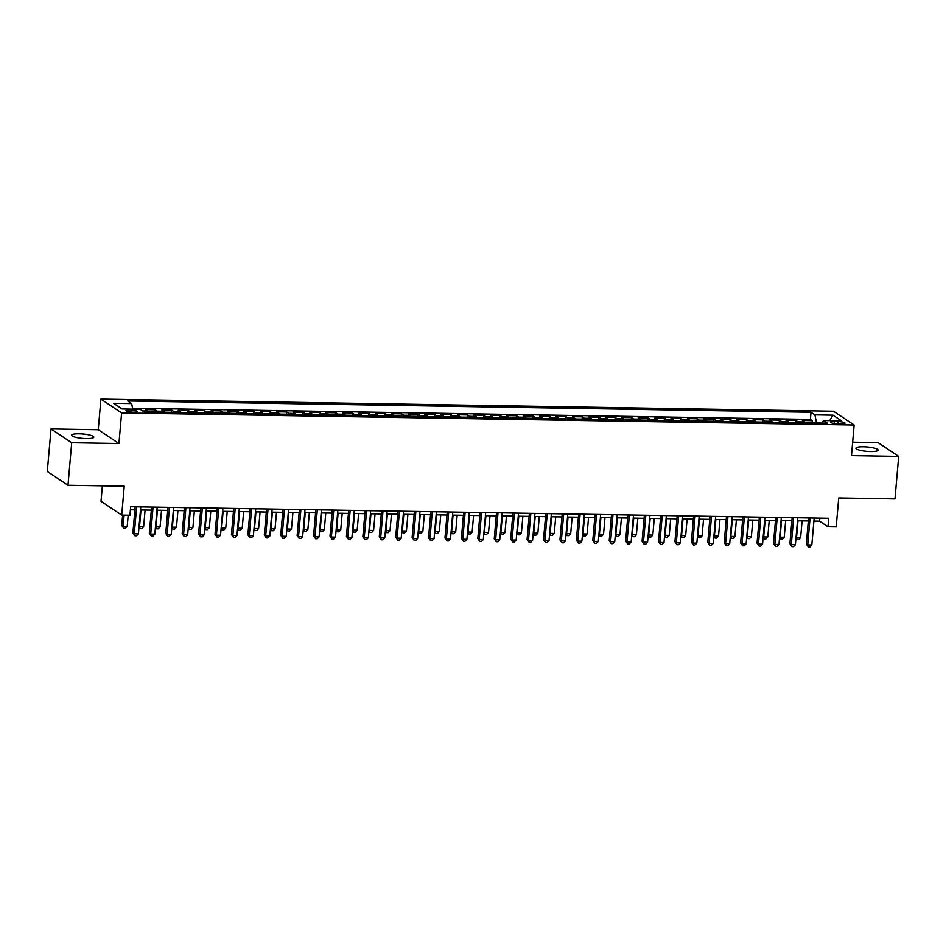 <?xml version="1.0" encoding="UTF-8"?>
<svg xmlns="http://www.w3.org/2000/svg" width="946" height="946" viewBox="0 0 946 946"><rect width="100%" height="100%" fill="white"/><g stroke="black" fill="none" stroke-linecap="round" stroke-linejoin="round"><path stroke-width="1.42" d="M86.287 438.577A11.139 2.199 5 0 0 93.82 437.158A11.139 2.199 5 0 0 79.133 433.8A11.139 2.199 5 0 0 71.612 435.219A11.139 2.199 5 0 0 86.287 438.577M870.58 451.538A11.139 2.199 5 0 0 878.113 450.119A11.139 2.199 5 0 0 863.426 446.76A11.139 2.199 5 0 0 855.905 448.179A11.139 2.199 5 0 0 870.58 451.538M133.351 412.196A5.57 1.1 5 0 0 137.111 411.486A5.57 1.1 5 0 0 129.768 409.807A5.57 1.1 5 0 0 126.007 410.517A5.57 1.1 5 0 0 133.351 412.196M102.381 485.83L101.021 501.297L121.715 515.097L129.921 515.239L130.666 506.737L828.731 518.266L827.987 526.768L836.193 526.898L838.724 497.986L894.975 498.92L898.7 456.398L878.018 442.598L852.653 442.184M51.025 428.94L47.3 471.463L67.982 485.263L71.707 442.74L118.924 443.52L121.608 412.905L100.915 399.106L98.242 429.721L51.025 428.94L71.707 442.74M121.608 412.905L854.155 425.002L833.473 411.203L100.915 399.106M805.188 422.779A6.965 2.306 -89.1 0 0 804.455 421.845L802.409 420.485L812.259 420.651L812.07 422.897M798.613 422.673A6.965 2.306 -89.1 0 0 797.88 421.739L795.834 420.379L795.645 422.625M795.834 420.379L785.984 420.213L788.03 421.573A6.965 2.306 -89.1 0 1 788.763 422.507M772.338 422.235A6.965 2.306 -89.1 0 0 771.605 421.301L769.559 419.941L779.409 420.107L779.22 422.354M755.913 421.963A6.965 2.306 -89.1 0 0 755.18 421.029L753.134 419.669L762.984 419.835L762.795 422.082M739.488 421.691A6.965 2.306 -89.1 0 0 738.755 420.757L736.709 419.397L746.56 419.563L746.37 421.81M723.063 421.419A6.965 2.306 -89.1 0 0 722.33 420.485L720.284 419.125L730.135 419.291L729.945 421.538M706.638 421.147A6.965 2.306 -89.1 0 0 705.905 420.213L703.859 418.853L713.71 419.019L713.521 421.266M690.213 420.875A6.965 2.306 -89.1 0 0 689.48 419.941L687.435 418.581L697.285 418.747L697.096 420.994M673.788 420.615A6.965 2.306 -89.1 0 0 673.055 419.681L671.01 418.309L680.86 418.475L680.671 420.722M657.364 420.343A6.965 2.306 -89.1 0 0 656.63 419.409L654.585 418.037L664.435 418.203L664.246 420.45M640.939 420.071A6.965 2.306 -89.1 0 0 640.194 419.137L638.16 417.777L648.01 417.931L647.821 420.178M624.514 419.799A6.965 2.306 -89.1 0 0 623.769 418.865L621.735 417.505L631.585 417.659L631.396 419.906M608.089 419.527A6.965 2.306 -89.1 0 0 607.344 418.593L605.31 417.233L615.16 417.387L614.971 419.634M591.664 419.255A6.965 2.306 -89.1 0 0 590.919 418.321L588.885 416.961L598.735 417.115L598.546 419.362M575.239 418.983A6.965 2.306 -89.1 0 0 574.494 418.049L572.46 416.689L582.31 416.843L582.121 419.09M558.814 418.711A6.965 2.306 -89.1 0 0 558.069 417.777L556.035 416.417L565.885 416.583L565.696 418.818M542.389 418.439A6.965 2.306 -89.1 0 0 541.644 417.505L539.61 416.145L549.46 416.311L549.271 418.558M525.964 418.167A6.965 2.306 -89.1 0 0 525.219 417.233L523.185 415.873L533.036 416.039L532.846 418.286M509.539 417.896A6.965 2.306 -89.1 0 0 508.794 416.961L506.76 415.601L516.611 415.767L516.421 418.014M493.114 417.624A6.965 2.306 -89.1 0 0 492.369 416.689L490.335 415.329L500.186 415.495L499.996 417.742M476.689 417.352A6.965 2.306 -89.1 0 0 475.944 416.417L473.911 415.058L483.761 415.223L483.572 417.47M460.264 417.08A6.965 2.306 -89.1 0 0 459.52 416.145L457.486 414.786L467.336 414.951L467.147 417.198M443.84 416.808A6.965 2.306 -89.1 0 0 443.095 415.873L441.061 414.514L450.911 414.679L450.722 416.926M427.415 416.536A6.965 2.306 -89.1 0 0 426.67 415.601L424.636 414.242L434.486 414.407L434.297 416.654M410.99 416.264A6.965 2.306 -89.1 0 0 410.245 415.329L408.211 413.97L418.061 414.135L417.872 416.382M394.565 415.992A6.965 2.306 -89.1 0 0 393.82 415.058L391.786 413.698L401.636 413.863L401.447 416.11M378.14 415.72A6.965 2.306 -89.1 0 0 377.395 414.786L375.361 413.426L385.211 413.591L385.022 415.838M361.715 415.46A6.965 2.306 -89.1 0 0 360.97 414.525L358.936 413.154L368.786 413.319L368.597 415.566M345.29 415.188A6.965 2.306 -89.1 0 0 344.545 414.253L342.511 412.882L352.361 413.047L352.172 415.294M328.865 414.916A6.965 2.306 -89.1 0 0 328.12 413.981L326.086 412.622L335.936 412.775L335.747 415.022M312.44 414.644A6.965 2.306 -89.1 0 0 311.695 413.709L309.661 412.35L319.512 412.503L319.322 414.75M296.015 414.372A6.965 2.306 -89.1 0 0 295.27 413.437L293.236 412.078L303.087 412.231L302.897 414.478M279.59 414.1A6.965 2.306 -89.1 0 0 278.845 413.166L276.811 411.806L286.662 411.959L286.472 414.206M263.165 413.828A6.965 2.306 -89.1 0 0 262.42 412.894L260.387 411.534L270.237 411.687L270.048 413.934M246.74 413.556A6.965 2.306 -89.1 0 0 245.995 412.622L243.962 411.262L253.812 411.427L253.623 413.662M230.316 413.284A6.965 2.306 -89.1 0 0 229.571 412.35L227.537 410.99L237.387 411.155L237.198 413.402M213.891 413.012A6.965 2.306 -89.1 0 0 213.146 412.078L211.112 410.718L220.962 410.883L220.773 413.13M197.466 412.74A6.965 2.306 -89.1 0 0 196.721 411.806L194.687 410.446L204.537 410.611L204.348 412.858M181.041 412.468A6.965 2.306 -89.1 0 0 180.296 411.534L178.262 410.174L188.112 410.339L187.923 412.586M164.616 412.196A6.965 2.306 -89.1 0 0 163.871 411.262L161.837 409.902L171.687 410.067L171.498 412.314M148.191 411.924A6.965 2.306 -89.1 0 0 147.446 410.99L145.412 409.63L155.262 409.795L155.073 412.042M837.908 421.538L834.289 421.478A5.404 1.064 5 0 0 830.647 422.164A5.404 1.064 5 0 0 837.754 423.796L841.372 423.855A5.404 1.064 5 0 0 845.015 423.169A5.404 1.064 5 0 0 837.908 421.538L837.707 423.796M816.528 422.968L814.932 414.868L811.018 412.255L127.734 400.962L131.648 403.575L113.579 403.28L122.081 408.944L140.15 409.251L144.064 411.853L827.336 423.146L823.422 420.532L822.086 423.063M814.932 414.868L833 415.164L841.491 420.828L823.422 420.532M812.259 420.651L810.391 419.397L132.57 408.199M155.262 409.795L157.308 411.155A6.965 2.306 90.9 0 1 158.041 412.089M171.687 410.067L173.733 411.427A6.965 2.306 90.9 0 1 174.466 412.361M188.112 410.339L190.158 411.699A6.965 2.306 90.9 0 1 190.891 412.633M204.537 410.611L206.583 411.971A6.965 2.306 90.9 0 1 207.316 412.905M220.962 410.883L223.008 412.243A6.965 2.306 90.9 0 1 223.741 413.177M237.387 411.155L239.433 412.515A6.965 2.306 90.9 0 1 240.166 413.449M253.812 411.427L255.858 412.787A6.965 2.306 90.9 0 1 256.591 413.721M270.237 411.687L272.282 413.059A6.965 2.306 90.9 0 1 273.016 413.993M286.662 411.959L288.707 413.331A6.965 2.306 90.9 0 1 289.441 414.265M303.087 412.231L305.132 413.603A6.965 2.306 90.9 0 1 305.865 414.525M319.512 412.503L321.557 413.863A6.965 2.306 90.9 0 1 322.29 414.797M335.936 412.775L337.982 414.135A6.965 2.306 90.9 0 1 338.715 415.069M352.361 413.047L354.407 414.407A6.965 2.306 90.9 0 1 355.14 415.341M368.786 413.319L370.832 414.679A6.965 2.306 90.9 0 1 371.565 415.613M385.211 413.591L387.257 414.951A6.965 2.306 90.9 0 1 387.99 415.885M401.636 413.863L403.682 415.223A6.965 2.306 90.9 0 1 404.415 416.157M418.061 414.135L420.107 415.495A6.965 2.306 90.9 0 1 420.84 416.429M434.486 414.407L436.532 415.767A6.965 2.306 90.9 0 1 437.265 416.701M450.911 414.679L452.957 416.039A6.965 2.306 90.9 0 1 453.69 416.973M467.336 414.951L469.382 416.311A6.965 2.306 90.9 0 1 470.115 417.245M483.761 415.223L485.806 416.583A6.965 2.306 90.9 0 1 486.54 417.517M500.186 415.495L502.231 416.855A6.965 2.306 90.9 0 1 502.965 417.789M516.611 415.767L518.656 417.127A6.965 2.306 90.9 0 1 519.389 418.061M533.036 416.039L535.081 417.399A6.965 2.306 90.9 0 1 535.814 418.333M549.46 416.311L551.506 417.671A6.965 2.306 90.9 0 1 552.239 418.605M565.885 416.583L567.931 417.943A6.965 2.306 90.9 0 1 568.664 418.877M582.31 416.843L584.356 418.215A6.965 2.306 90.9 0 1 585.089 419.149M598.735 417.115L600.781 418.487A6.965 2.306 90.9 0 1 601.514 419.421M615.16 417.387L617.206 418.759A6.965 2.306 90.9 0 1 617.939 419.681M631.585 417.659L633.631 419.019A6.965 2.306 90.9 0 1 634.364 419.953M648.01 417.931L650.056 419.291A6.965 2.306 90.9 0 1 650.789 420.225M664.435 418.203L666.481 419.563A6.965 2.306 90.9 0 1 667.214 420.497M680.86 418.475L682.906 419.835A6.965 2.306 90.9 0 1 683.639 420.769M697.285 418.747L699.331 420.107A6.965 2.306 90.9 0 1 700.064 421.041M713.71 419.019L715.755 420.379A6.965 2.306 90.9 0 1 716.489 421.313M730.135 419.291L732.18 420.651A6.965 2.306 90.9 0 1 732.913 421.585M746.56 419.563L748.605 420.923A6.965 2.306 90.9 0 1 749.338 421.857M762.984 419.835L765.03 421.195A6.965 2.306 90.9 0 1 765.763 422.129M779.409 420.107L781.455 421.467A6.965 2.306 90.9 0 1 782.188 422.401M121.715 515.097L124.233 486.185L67.982 485.263M854.155 425.002L851.483 455.617L898.7 456.398M813.915 521.08L819.603 521.175L827.987 526.768M130.394 509.788L134.9 509.859M140.481 509.953L151.325 510.131M156.918 510.225L167.749 510.402M173.343 510.497L184.174 510.674M189.768 510.769L200.599 510.946M206.193 511.041L217.024 511.218M222.617 511.313L233.449 511.49M239.042 511.585L249.874 511.762M255.467 511.857L266.299 512.034M271.892 512.129L282.724 512.306M288.317 512.401L299.149 512.578M304.742 512.673L315.574 512.85M321.167 512.945L331.999 513.122M337.592 513.205L348.424 513.394M354.017 513.477L364.849 513.666M370.442 513.749L381.273 513.926M386.867 514.021L397.698 514.198M403.292 514.293L414.123 514.47M419.717 514.565L430.548 514.742M436.141 514.837L446.973 515.014M452.566 515.109L463.398 515.286M468.991 515.381L479.823 515.558M485.416 515.653L496.248 515.83M501.841 515.925L512.673 516.102M518.266 516.197L529.098 516.374M534.691 516.469L545.523 516.646M551.116 516.741L561.948 516.918M567.541 517.013L578.373 517.19M583.966 517.285L594.798 517.462M600.391 517.557L611.222 517.734M616.816 517.829L627.647 518.006M633.241 518.101L644.072 518.278M649.666 518.361L660.497 518.55M666.09 518.633L676.922 518.822M682.515 518.905L693.347 519.082M698.94 519.177L709.772 519.354M715.365 519.449L726.197 519.626M731.79 519.721L742.622 519.898M748.215 519.993L759.047 520.17M764.64 520.265L775.472 520.442M781.065 520.537L791.897 520.714M797.49 520.808L808.322 520.986M819.863 518.112L819.603 521.175M810.391 419.397L811.018 412.255M131.648 403.575L132.747 409.121M829.701 420.639L833 415.164M118.924 443.52L98.242 429.721M808.594 517.935L806.311 543.985L807.718 544.92L810.072 517.959M811.822 544.979L809.977 546.894L808.333 546.871L807.718 544.92L811.822 544.979L814.175 518.03M808.333 546.871L806.311 543.985M797.986 520.82L796.532 537.458L800.635 537.529L802.09 520.879M796.059 537.139L797.147 539.409L795.988 537.978M800.635 537.529L798.791 539.433L797.147 539.409M792.169 517.663L789.886 543.714L791.294 544.648L793.647 517.687M795.397 544.707L793.552 546.622L791.908 546.599L791.294 544.648L795.397 544.707L797.75 517.758M791.908 546.599L789.886 543.714M775.744 517.391L773.461 543.442L774.869 544.376L777.222 517.415M778.972 544.447L777.127 546.35L775.484 546.327L774.869 544.376L778.972 544.447L781.325 517.486M775.484 546.327L773.461 543.442M759.319 517.119L757.037 543.17L758.444 544.104L760.797 517.143M762.547 544.175L760.702 546.079L759.059 546.055L758.444 544.104L762.547 544.175L764.9 517.214M759.059 546.055L757.037 543.17M742.894 516.847L740.612 542.898L742.019 543.832L744.372 516.871M746.122 543.903L744.277 545.807L742.634 545.783L742.019 543.832L746.122 543.903L748.475 516.942M742.634 545.783L740.612 542.898M781.562 520.548L780.107 537.186L784.21 537.257L785.665 520.607M779.634 536.867L780.722 539.137L779.563 537.718M784.21 537.257L782.366 539.161L780.722 539.137M765.137 520.276L763.682 536.914L767.785 536.985L769.24 520.347M763.209 536.595L764.297 538.865L763.138 537.446M767.785 536.985L765.941 538.889L764.297 538.865M748.712 520.004L747.257 536.642L751.361 536.713L752.815 520.075M746.784 536.323L747.872 538.593L746.713 537.174M751.361 536.713L749.516 538.617L747.872 538.593M732.287 519.732L730.832 536.37L734.936 536.441L736.39 519.803M730.359 536.051L731.447 538.321L730.288 536.902M734.936 536.441L733.091 538.345L731.447 538.321M726.469 516.575L724.187 542.626L725.594 543.56L727.947 516.599M729.697 543.631L727.852 545.535L726.209 545.511L725.594 543.56L729.697 543.631L732.05 516.67M726.209 545.511L724.187 542.626M715.862 519.46L714.407 536.098L718.511 536.169L719.965 519.531M713.934 535.779L715.022 538.049L713.863 536.63M718.511 536.169L716.666 538.073L715.022 538.049M710.044 516.303L707.762 542.354L709.169 543.288L711.522 516.327M713.272 543.359L711.427 545.263L709.784 545.239L709.169 543.288L713.272 543.359L715.625 516.398M709.784 545.239L707.762 542.354M699.437 519.188L697.982 535.826L702.086 535.897L703.54 519.259M697.509 535.507L698.597 537.777L697.438 536.358M702.086 535.897L700.241 537.813L698.597 537.777M693.619 516.031L691.337 542.082L692.744 543.016L695.097 516.055M696.847 543.087L695.003 544.991L693.359 544.967L692.744 543.016L696.847 543.087L699.2 516.126M693.359 544.967L691.337 542.082M683.012 518.916L681.558 535.554L685.661 535.625L687.115 518.987M681.085 535.235L682.172 537.505L681.014 536.086M685.661 535.625L683.816 537.541L682.172 537.505M677.194 515.759L674.912 541.81L676.307 542.744L678.672 515.783M680.422 542.815L678.578 544.719L676.934 544.695L676.307 542.744L680.422 542.815L682.776 515.854M676.934 544.695L674.912 541.81M666.587 518.645L665.133 535.282L669.236 535.353L670.69 518.715M664.66 534.963L665.748 537.233L664.589 535.814M669.236 535.353L667.391 537.269L665.748 537.233M660.769 515.487L658.487 541.538L659.882 542.472L662.247 515.511M663.997 542.543L662.153 544.458L660.509 544.423L659.882 542.472L663.997 542.543L666.351 515.582M660.509 544.423L658.487 541.538M644.344 515.215L642.062 541.266L643.457 542.2L645.822 515.239M647.572 542.271L645.728 544.187L644.084 544.151L643.457 542.2L647.572 542.271L649.926 515.31M644.084 544.151L642.062 541.266M627.919 514.943L625.637 540.994L627.032 541.928L629.397 514.967M631.148 541.999L629.303 543.915L627.659 543.879L627.032 541.928L631.148 541.999L633.501 515.038M627.659 543.879L625.637 540.994M611.494 514.671L609.212 540.722L610.608 541.656L612.973 514.695M614.723 541.727L612.878 543.643L611.234 543.607L610.608 541.656L614.723 541.727L617.076 514.766M611.234 543.607L609.212 540.722M595.069 514.399L592.787 540.462L594.183 541.384L596.548 514.423M598.298 541.455L596.453 543.371L594.809 543.335L594.183 541.384L598.298 541.455L600.651 514.494M594.809 543.335L592.787 540.462M578.645 514.127L576.362 540.19L577.758 541.112L580.123 514.163M581.873 541.183L580.028 543.099L578.384 543.063L577.758 541.112L581.873 541.183L584.226 514.222M578.384 543.063L576.362 540.19M562.22 513.867L559.937 539.918L561.333 540.84L563.698 513.891M565.448 540.911L563.603 542.827L561.959 542.803L561.333 540.84L565.448 540.911L567.801 513.95M561.959 542.803L559.937 539.918M545.795 513.595L543.512 539.646L544.908 540.58L547.273 513.619M549.023 540.639L547.178 542.555L545.535 542.531L544.908 540.58L549.023 540.639L551.376 513.678M545.535 542.531L543.512 539.646M529.37 513.323L527.088 539.374L528.483 540.308L530.848 513.347M532.598 540.367L530.753 542.283L529.11 542.259L528.483 540.308L532.598 540.367L534.951 513.406M529.11 542.259L527.088 539.374M512.945 513.051L510.663 539.102L512.058 540.036L514.423 513.075M516.173 540.095L514.328 542.011L512.685 541.987L512.058 540.036L516.173 540.095L518.526 513.134M512.685 541.987L510.663 539.102M496.52 512.779L494.238 538.83L495.633 539.764L497.998 512.803M499.748 539.823L497.903 541.739L496.26 541.715L495.633 539.764L499.748 539.823L502.101 512.874M496.26 541.715L494.238 538.83M480.095 512.507L477.813 538.558L479.208 539.492L481.573 512.531M483.323 539.551L481.479 541.467L479.835 541.443L479.208 539.492L483.323 539.551L485.676 512.602M479.835 541.443L477.813 538.558M650.162 518.373L648.708 535.01L652.811 535.081L654.265 518.443M648.235 534.691L649.323 536.961L648.164 535.542M652.811 535.081L650.966 536.997L649.323 536.961M633.737 518.101L632.283 534.738L636.386 534.809L637.841 518.172M631.81 534.431L632.898 536.689L631.739 535.27M636.386 534.809L634.541 536.725L632.898 536.689M617.312 517.829L615.858 534.466L619.961 534.537L621.416 517.9M615.385 534.159L616.473 536.417L615.314 534.998M619.961 534.537L618.116 536.453L616.473 536.417M600.887 517.557L599.433 534.194L603.536 534.265L604.991 517.628M598.96 533.887L600.048 536.157L598.889 534.726M603.536 534.265L601.691 536.181L600.048 536.157M584.462 517.285L583.008 533.934L587.111 533.993L588.566 517.356M582.535 533.615L583.623 535.885L582.464 534.455M587.111 533.993L585.267 535.909L583.623 535.885M568.038 517.013L566.583 533.662L570.686 533.721L572.141 517.084M566.11 533.343L567.198 535.613L566.039 534.183M570.686 533.721L568.842 535.637L567.198 535.613M551.613 516.741L550.158 533.39L554.261 533.449L555.716 516.812M549.685 533.071L550.773 535.341L549.614 533.911M554.261 533.449L552.417 535.365L550.773 535.341M535.188 516.481L533.733 533.118L537.836 533.177L539.291 516.54M533.26 532.799L534.348 535.069L533.189 533.639M537.836 533.177L535.992 535.093L534.348 535.069M518.763 516.209L517.308 532.846L521.412 532.905L522.866 516.268M516.835 532.527L517.923 534.797L516.753 533.367M521.412 532.905L519.567 534.821L517.923 534.797M502.338 515.937L500.883 532.574L504.987 532.645L506.441 515.996M500.41 532.255L501.498 534.525L500.328 533.095M504.987 532.645L503.142 534.549L501.498 534.525M485.913 515.665L484.458 532.302L488.562 532.373L490.016 515.724M483.985 531.983L485.073 534.254L483.903 532.823M488.562 532.373L486.717 534.277L485.073 534.254M469.488 515.393L468.034 532.03L472.137 532.101L473.591 515.452M467.56 531.711L468.648 533.982L467.478 532.563M472.137 532.101L470.292 534.005L468.648 533.982M463.67 512.235L461.388 538.286L462.783 539.22L465.148 512.259M466.898 539.291L465.054 541.195L463.41 541.171L462.783 539.22L466.898 539.291L469.251 512.33M463.41 541.171L461.388 538.286M447.245 511.963L444.963 538.014L446.358 538.948L448.723 511.987M450.473 539.019L448.629 540.923L446.985 540.899L446.358 538.948L450.473 539.019L452.827 512.058M446.985 540.899L444.963 538.014M430.82 511.691L428.538 537.742L429.933 538.676L432.298 511.715M434.048 538.747L432.204 540.651L430.56 540.627L429.933 538.676L434.048 538.747L436.402 511.786M430.56 540.627L428.538 537.742M414.395 511.419L412.113 537.47L413.508 538.404L415.873 511.443M417.624 538.475L415.779 540.379L414.135 540.355L413.508 538.404L417.624 538.475L419.977 511.514M414.135 540.355L412.113 537.47M453.063 515.121L451.609 531.758L455.712 531.829L457.166 515.192M451.136 531.439L452.223 533.71L451.053 532.291M455.712 531.829L453.867 533.733L452.223 533.71M436.638 514.849L435.184 531.486L439.287 531.557L440.741 514.92M434.711 531.167L435.799 533.438L434.628 532.019M439.287 531.557L437.442 533.461L435.799 533.438M420.213 514.577L418.759 531.214L422.862 531.285L424.316 514.648M418.286 530.895L419.374 533.166L418.203 531.747M422.862 531.285L421.017 533.189L419.374 533.166M403.788 514.305L402.334 530.942L406.437 531.013L407.892 514.376M401.861 530.623L402.949 532.894L401.778 531.475M406.437 531.013L404.592 532.917L402.949 532.894M397.97 511.147L395.688 537.198L397.084 538.132L399.449 511.171M401.199 538.203L399.354 540.107L397.71 540.083L397.084 538.132L401.199 538.203L403.552 511.242M397.71 540.083L395.688 537.198M387.363 514.033L385.909 530.671L390.012 530.741L391.467 514.104M385.436 530.351L386.524 532.622L385.353 531.203M390.012 530.741L388.167 532.657L386.524 532.622M381.545 510.875L379.263 536.926L380.659 537.86L383.024 510.899M384.774 537.931L382.929 539.835L381.285 539.811L380.659 537.86L384.774 537.931L387.127 510.97M381.285 539.811L379.263 536.926M370.938 513.761L369.484 530.399L373.587 530.47L375.042 513.832M369.011 530.079L370.099 532.35L368.928 530.931M373.587 530.47L371.743 532.385L370.099 532.35M365.121 510.604L362.838 536.654L364.234 537.588L366.599 510.627M368.349 537.659L366.504 539.563L364.86 539.539L364.234 537.588L368.349 537.659L370.702 510.698M364.86 539.539L362.838 536.654M354.514 513.489L353.059 530.127L357.162 530.198L358.617 513.56M352.586 529.807L353.674 532.078L352.503 530.659M357.162 530.198L355.318 532.113L353.674 532.078M348.696 510.332L346.413 536.382L347.809 537.316L350.174 510.355M351.924 537.387L350.079 539.303L348.435 539.267L347.809 537.316L351.924 537.387L354.277 510.426M348.435 539.267L346.413 536.382M338.089 513.217L336.634 529.855L340.737 529.926L342.192 513.288M336.161 529.535L337.249 531.806L336.078 530.387M340.737 529.926L338.893 531.841L337.249 531.806M332.271 510.06L329.988 536.11L331.384 537.044L333.749 510.083M335.499 537.115L333.654 539.031L332.011 538.995L331.384 537.044L335.499 537.115L337.852 510.154M332.011 538.995L329.988 536.11M321.664 512.945L320.209 529.583L324.312 529.654L325.767 513.016M319.736 529.275L320.824 531.534L319.653 530.115M324.312 529.654L322.468 531.569L320.824 531.534M315.846 509.788L313.564 535.838L314.959 536.772L317.324 509.811M319.074 536.843L317.229 538.759L315.586 538.723L314.959 536.772L319.074 536.843L321.427 509.882M315.586 538.723L313.564 535.838M305.239 512.673L303.784 529.311L307.888 529.382L309.342 512.744M303.311 529.003L304.399 531.262L303.228 529.843M307.888 529.382L306.043 531.297L304.399 531.262M299.421 509.516L297.139 535.566L298.534 536.5L300.899 509.539M302.649 536.571L300.804 538.487L299.161 538.451L298.534 536.5L302.649 536.571L305.002 509.61M299.161 538.451L297.139 535.566M288.814 512.401L287.359 529.039L291.463 529.11L292.917 512.472M286.886 528.731L287.974 531.002L286.804 529.571M291.463 529.11L289.618 531.025L287.974 531.002M282.996 509.244L280.714 535.306L282.109 536.228L284.474 509.267M286.224 536.299L284.379 538.215L282.736 538.179L282.109 536.228L286.224 536.299L288.577 509.338M282.736 538.179L280.714 535.306M272.389 512.129L270.934 528.779L275.038 528.838L276.492 512.2M270.461 528.459L271.549 530.73L270.379 529.299M275.038 528.838L273.193 530.753L271.549 530.73M266.571 508.972L264.289 535.034L265.684 535.956L268.049 509.007M269.799 536.027L267.954 537.943L266.311 537.907L265.684 535.956L269.799 536.027L272.152 509.066M266.311 537.907L264.289 535.034M255.964 511.857L254.509 528.507L258.613 528.566L260.067 511.928M254.036 528.187L255.124 530.458L253.954 529.027M258.613 528.566L256.768 530.481L255.124 530.458M250.146 508.712L247.864 534.762L249.259 535.684L251.624 508.735M253.374 535.755L251.53 537.671L249.886 537.647L249.259 535.684L253.374 535.755L255.727 508.794M249.886 537.647L247.864 534.762M239.539 511.585L238.085 528.235L242.188 528.294L243.642 511.656M237.612 527.915L238.699 530.186L237.529 528.755M242.188 528.294L240.343 530.209L238.699 530.186M233.721 508.44L231.439 534.49L232.834 535.424L235.199 508.463M236.949 535.483L235.105 537.399L233.461 537.375L232.834 535.424L236.949 535.483L239.303 508.522M233.461 537.375L231.439 534.49M223.114 511.325L221.66 527.963L225.763 528.022L227.217 511.384M221.187 527.643L222.275 529.914L221.104 528.483M225.763 528.022L223.918 529.937L222.275 529.914M217.296 508.168L215.014 534.218L216.409 535.152L218.774 508.191M220.524 535.211L218.68 537.127L217.036 537.103L216.409 535.152L220.524 535.211L222.878 508.25M217.036 537.103L215.014 534.218M206.689 511.053L205.235 527.691L209.338 527.75L210.792 511.112M204.762 527.371L205.85 529.642L204.679 528.211M209.338 527.75L207.493 529.665L205.85 529.642M200.871 507.896L198.589 533.946L199.984 534.88L202.349 507.919M204.1 534.939L202.255 536.855L200.611 536.831L199.984 534.88L204.1 534.939L206.453 507.978M200.611 536.831L198.589 533.946M190.264 510.781L188.81 527.419L192.913 527.49L194.368 510.84M188.337 527.099L189.425 529.37L188.254 527.939M192.913 527.49L191.068 529.393L189.425 529.37M184.446 507.624L182.164 533.674L183.559 534.608L185.924 507.647M187.675 534.667L185.83 536.583L184.186 536.559L183.559 534.608L187.675 534.667L190.028 507.718M184.186 536.559L182.164 533.674M173.839 510.509L172.385 527.147L176.488 527.218L177.943 510.568M171.912 526.827L173 529.098L171.829 527.667M176.488 527.218L174.643 529.121L173 529.098M168.021 507.352L165.739 533.402L167.135 534.336L169.5 507.375M171.25 534.395L169.405 536.311L167.761 536.287L167.135 534.336L171.25 534.395L173.603 507.446M167.761 536.287L165.739 533.402M157.414 510.237L155.96 526.875L160.063 526.946L161.518 510.296M155.487 526.555L156.575 528.826L155.404 527.407M160.063 526.946L158.219 528.849L156.575 528.826M151.596 507.08L149.314 533.13L150.71 534.064L153.075 507.103M154.825 534.135L152.98 536.039L151.336 536.015L150.71 534.064L154.825 534.135L157.178 507.174M151.336 536.015L149.314 533.13M140.989 509.965L139.535 526.603L143.638 526.674L145.093 510.036M139.062 526.283L140.15 528.554L138.979 527.135M143.638 526.674L141.794 528.578L140.15 528.554M135.172 506.808L132.889 532.858L134.285 533.792L136.65 506.831M138.4 533.863L136.555 535.767L134.911 535.743L134.285 533.792L138.4 533.863L140.753 506.902M134.911 535.743L132.889 532.858M122.613 515.121L121.715 525.397L123.11 526.331L127.213 526.402L128.195 515.203M124.092 515.144L123.11 526.331L123.725 528.282L121.715 525.397M127.213 526.402L125.369 528.306L123.725 528.282M797.88 421.739L804.455 421.845M142.645 410.919L147.446 410.99M157.308 411.155L163.871 411.262M173.733 411.427L180.296 411.534M190.158 411.699L196.721 411.806M206.583 411.971L213.146 412.078M223.008 412.243L229.571 412.35M239.433 412.515L245.995 412.622M255.858 412.787L262.42 412.894M272.282 413.059L278.845 413.166M288.707 413.331L295.27 413.437M305.132 413.603L311.695 413.709M321.557 413.863L328.12 413.981M337.982 414.135L344.545 414.253M354.407 414.407L360.97 414.525M370.832 414.679L377.395 414.786M387.257 414.951L393.82 415.058M403.682 415.223L410.245 415.329M420.107 415.495L426.67 415.601M436.532 415.767L443.095 415.873M452.957 416.039L459.52 416.145M469.382 416.311L475.944 416.417M485.806 416.583L492.369 416.689M502.231 416.855L508.794 416.961M518.656 417.127L525.219 417.233M535.081 417.399L541.644 417.505M551.506 417.671L558.069 417.777M567.931 417.943L574.494 418.049M584.356 418.215L590.919 418.321M600.781 418.487L607.344 418.593M617.206 418.759L623.769 418.865M633.631 419.019L640.194 419.137M650.056 419.291L656.63 419.409M666.481 419.563L673.055 419.681M682.906 419.835L689.48 419.941M699.331 420.107L705.905 420.213M715.755 420.379L722.33 420.485M732.18 420.651L738.755 420.757M748.605 420.923L755.18 421.029M765.03 421.195L771.605 421.301M781.455 421.467L788.03 421.573M834.112 423.477L834.289 421.478"/></g></svg>
